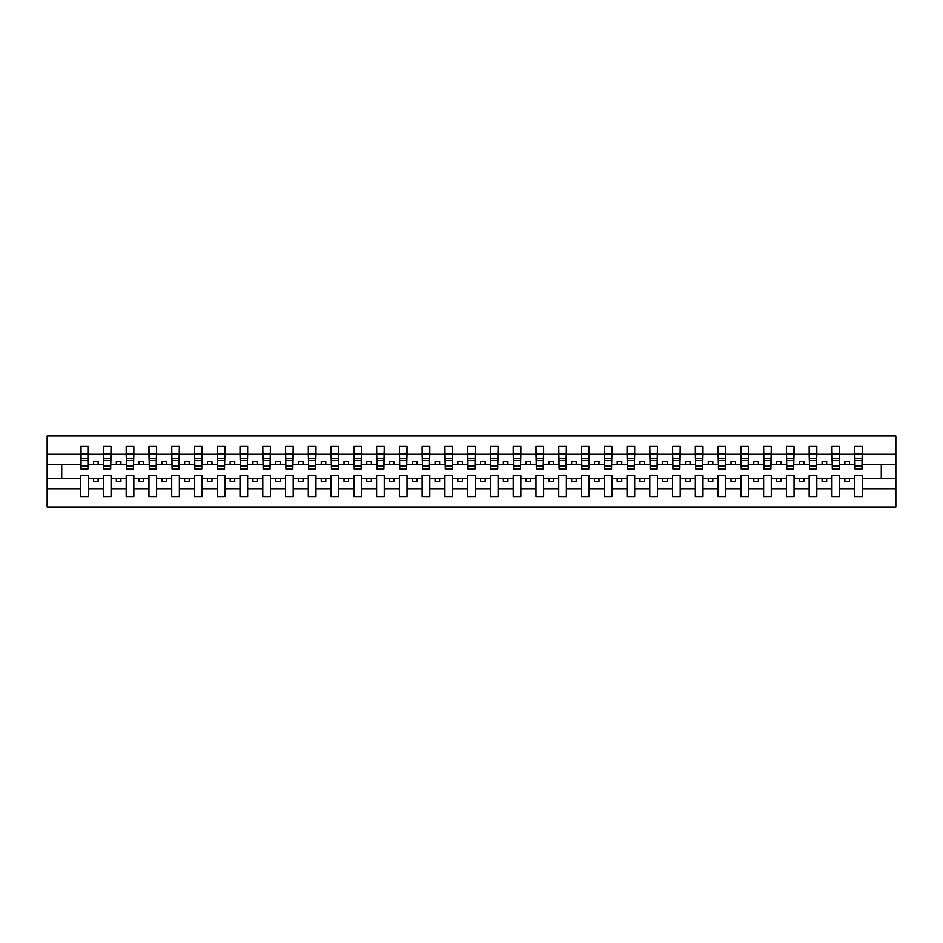<?xml version="1.0" encoding="UTF-8"?>
<svg xmlns="http://www.w3.org/2000/svg" width="943" height="943" viewBox="0 0 943 943"><rect width="100%" height="100%" fill="white"/><g stroke="black" fill="none" stroke-linecap="round" stroke-linejoin="round"><path stroke-width="1.41" d="M854.688 488.757L839.576 488.757L839.576 475.508L831.926 475.508L831.926 488.757L816.803 488.757L816.803 475.508L809.153 475.508L809.153 488.757L794.041 488.757L794.041 475.508L786.391 475.508L786.391 488.757L771.28 488.757L771.28 475.508L763.63 475.508L763.63 488.757L748.506 488.757L748.506 475.508L740.868 475.508L740.868 488.757L725.745 488.757L725.745 475.508L718.095 475.508L718.095 488.757L702.983 488.757L702.983 475.508L695.333 475.508L695.333 488.757L680.209 488.757L680.209 475.508L672.571 475.508L672.571 488.757L657.448 488.757L657.448 475.508L649.798 475.508L649.798 488.757L634.686 488.757L634.686 475.508L627.036 475.508L627.036 488.757L611.913 488.757L611.913 475.508L604.274 475.508L604.274 488.757L589.151 488.757L589.151 475.508L581.501 475.508L581.501 488.757L566.389 488.757L566.389 475.508L558.739 475.508L558.739 488.757L543.616 488.757L543.616 475.508L535.978 475.508L535.978 488.757L520.854 488.757L520.854 475.508L513.204 475.508L513.204 488.757L498.093 488.757L498.093 475.508L490.443 475.508L490.443 488.757L475.319 488.757L475.319 475.508L467.681 475.508L467.681 488.757L452.557 488.757L452.557 475.508L444.907 475.508L444.907 488.757L429.796 488.757L429.796 475.508L422.146 475.508L422.146 488.757L407.022 488.757L407.022 475.508L399.384 475.508L399.384 488.757L384.261 488.757L384.261 475.508L376.611 475.508L376.611 488.757L361.499 488.757L361.499 475.508L353.849 475.508L353.849 488.757L338.726 488.757L338.726 475.508L331.087 475.508L331.087 488.757L315.964 488.757L315.964 475.508L308.314 475.508L308.314 488.757L293.202 488.757L293.202 475.508L285.552 475.508L285.552 488.757L270.429 488.757L270.429 475.508L262.791 475.508L262.791 488.757L247.667 488.757L247.667 475.508L240.017 475.508L240.017 488.757L224.906 488.757L224.906 475.508L217.255 475.508L217.255 488.757L202.132 488.757L202.132 475.508L194.494 475.508L194.494 488.757L179.37 488.757L179.37 475.508L171.72 475.508L171.72 488.757L156.609 488.757L156.609 475.508L148.959 475.508L148.959 488.757L133.847 488.757L133.847 475.508L126.197 475.508L126.197 488.757L111.074 488.757L111.074 475.508L103.424 475.508L103.424 488.757L88.312 488.757L88.312 475.508L80.662 475.508L80.662 488.757L47.15 488.757L47.15 507.016L895.85 507.016L895.85 488.757L862.338 488.757L862.338 496.537L854.688 496.537L854.688 478.242L844.857 478.242L844.857 481.696L849.407 481.696L849.407 478.242M862.338 488.757L862.338 475.508L854.688 475.508L854.688 478.242M831.926 488.757L831.926 496.537L839.576 496.537L839.576 488.757M809.153 488.757L809.153 496.537L816.803 496.537L816.803 488.757M786.391 488.757L786.391 496.537L794.041 496.537L794.041 488.757M763.63 488.757L763.63 496.537L771.28 496.537L771.28 488.757M740.868 488.757L740.868 496.537L748.506 496.537L748.506 488.757M718.095 488.757L718.095 496.537L725.745 496.537L725.745 488.757M695.333 488.757L695.333 496.537L702.983 496.537L702.983 488.757M672.571 488.757L672.571 496.537L680.209 496.537L680.209 488.757M649.798 488.757L649.798 496.537L657.448 496.537L657.448 488.757M627.036 488.757L627.036 496.537L634.686 496.537L634.686 488.757M604.274 488.757L604.274 496.537L611.913 496.537L611.913 488.757M581.501 488.757L581.501 496.537L589.151 496.537L589.151 488.757M558.739 488.757L558.739 496.537L566.389 496.537L566.389 488.757M535.978 488.757L535.978 496.537L543.616 496.537L543.616 488.757M513.204 488.757L513.204 496.537L520.854 496.537L520.854 488.757M490.443 488.757L490.443 496.537L498.093 496.537L498.093 488.757M467.681 488.757L467.681 496.537L475.319 496.537L475.319 488.757M444.907 488.757L444.907 496.537L452.557 496.537L452.557 488.757M422.146 488.757L422.146 496.537L429.796 496.537L429.796 488.757M399.384 488.757L399.384 496.537L407.022 496.537L407.022 488.757M376.611 488.757L376.611 496.537L384.261 496.537L384.261 488.757M353.849 488.757L353.849 496.537L361.499 496.537L361.499 488.757M331.087 488.757L331.087 496.537L338.726 496.537L338.726 488.757M308.314 488.757L308.314 496.537L315.964 496.537L315.964 488.757M285.552 488.757L285.552 496.537L293.202 496.537L293.202 488.757M262.791 488.757L262.791 496.537L270.429 496.537L270.429 488.757M240.017 488.757L240.017 496.537L247.667 496.537L247.667 488.757M217.255 488.757L217.255 496.537L224.906 496.537L224.906 488.757M194.494 488.757L194.494 496.537L202.132 496.537L202.132 488.757M171.72 488.757L171.72 496.537L179.37 496.537L179.37 488.757M148.959 488.757L148.959 496.537L156.609 496.537L156.609 488.757M126.197 488.757L126.197 496.537L133.847 496.537L133.847 488.757M103.424 488.757L103.424 496.537L111.074 496.537L111.074 488.757M855.053 465.901L861.973 465.901L861.973 469.036L855.053 469.036L854.688 446.463L854.688 454.243L839.576 454.243L839.211 467.492M855.053 467.492L854.688 454.243M832.292 465.901L839.211 465.901L839.211 469.036L832.292 469.036L831.926 446.463L831.926 454.243L816.803 454.243L816.449 467.492M832.292 467.492L831.926 454.243M809.518 465.901L816.449 465.901L816.449 469.036L809.518 469.036L809.153 446.463L809.153 454.243L794.041 454.243L793.676 467.492M809.518 467.492L809.153 454.243M786.757 465.901L793.676 465.901L793.676 469.036L786.757 469.036L786.391 446.463L786.391 454.243L771.28 454.243L770.914 467.492M786.757 467.492L786.391 454.243M763.995 465.901L770.914 465.901L770.914 469.036L763.995 469.036L763.63 446.463L763.63 454.243L748.506 454.243L748.153 467.492M763.995 467.492L763.63 454.243M741.222 465.901L748.153 465.901L748.153 469.036L741.222 469.036L740.868 446.463L740.868 454.243L725.745 454.243L725.379 467.492M741.222 467.492L740.868 454.243M718.46 465.901L725.379 465.901L725.379 469.036L718.46 469.036L718.095 446.463L718.095 454.243L702.983 454.243L702.618 467.492M718.46 467.492L718.095 454.243M695.698 465.901L702.618 465.901L702.618 469.036L695.698 469.036L695.333 446.463L695.333 454.243L680.209 454.243L679.856 467.492M695.698 467.492L695.333 454.243M672.925 465.901L679.856 465.901L679.856 469.036L672.925 469.036L672.571 446.463L672.571 454.243L657.448 454.243L657.082 467.492M672.925 467.492L672.571 454.243M650.163 465.901L657.082 465.901L657.082 469.036L650.163 469.036L649.798 446.463L649.798 454.243L634.686 454.243L634.321 467.492M650.163 467.492L649.798 454.243M627.401 465.901L634.321 465.901L634.321 469.036L627.401 469.036L627.036 446.463L627.036 454.243L611.913 454.243L611.559 467.492M627.401 467.492L627.036 454.243M604.628 465.901L611.559 465.901L611.559 469.036L604.628 469.036L604.274 446.463L604.274 454.243L589.151 454.243L588.786 467.492M604.628 467.492L604.274 454.243M581.866 465.901L588.786 465.901L588.786 469.036L581.866 469.036L581.501 446.463L581.501 454.243L566.389 454.243L566.024 467.492M581.866 467.492L581.501 454.243M559.105 465.901L566.024 465.901L566.024 469.036L559.105 469.036L558.739 446.463L558.739 454.243L543.616 454.243L543.262 467.492M559.105 467.492L558.739 454.243M536.331 465.901L543.262 465.901L543.262 469.036L536.331 469.036L535.978 446.463L535.978 454.243L520.854 454.243L520.489 467.492M536.331 467.492L535.978 454.243M513.57 465.901L520.489 465.901L520.489 469.036L513.57 469.036L513.204 446.463L513.204 454.243L498.093 454.243L497.727 467.492M513.57 467.492L513.204 454.243M490.808 465.901L497.727 465.901L497.727 469.036L490.808 469.036L490.443 446.463L490.443 454.243L475.319 454.243L474.966 467.492M490.808 467.492L490.443 454.243M468.034 465.901L474.966 465.901L474.966 469.036L468.034 469.036L467.681 446.463L467.681 454.243L452.557 454.243L452.192 467.492M468.034 467.492L467.681 454.243M445.273 465.901L452.192 465.901L452.192 469.036L445.273 469.036L444.907 446.463L444.907 454.243L429.796 454.243L429.43 467.492M445.273 467.492L444.907 454.243M422.511 465.901L429.43 465.901L429.43 469.036L422.511 469.036L422.146 446.463L422.146 454.243L407.022 454.243L406.669 467.492M422.511 467.492L422.146 454.243M399.738 465.901L406.669 465.901L406.669 469.036L399.738 469.036L399.384 446.463L399.384 454.243L384.261 454.243L383.895 467.492M399.738 467.492L399.384 454.243M376.976 465.901L383.895 465.901L383.895 469.036L376.976 469.036L376.611 446.463L376.611 454.243L361.499 454.243L361.134 467.492M376.976 467.492L376.611 454.243M354.214 465.901L361.134 465.901L361.134 469.036L354.214 469.036L353.849 446.463L353.849 454.243L338.726 454.243L338.372 467.492M354.214 467.492L353.849 454.243M331.441 465.901L338.372 465.901L338.372 469.036L331.441 469.036L331.087 446.463L331.087 454.243L315.964 454.243L315.599 467.492M331.441 467.492L331.087 454.243M308.679 465.901L315.599 465.901L315.599 469.036L308.679 469.036L308.314 446.463L308.314 454.243L293.202 454.243L292.837 467.492M308.679 467.492L308.314 454.243M285.918 465.901L292.837 465.901L292.837 469.036L285.918 469.036L285.552 446.463L285.552 454.243L270.429 454.243L270.075 467.492M285.918 467.492L285.552 454.243M263.144 465.901L270.075 465.901L270.075 469.036L263.144 469.036L262.791 446.463L262.791 454.243L247.667 454.243L247.302 467.492M263.144 467.492L262.791 454.243M240.382 465.901L247.302 465.901L247.302 469.036L240.382 469.036L240.017 446.463L240.017 454.243L224.906 454.243L224.54 467.492M240.382 467.492L240.017 454.243M217.621 465.901L224.54 465.901L224.54 469.036L217.621 469.036L217.255 446.463L217.255 454.243L202.132 454.243L201.778 467.492M217.621 467.492L217.255 454.243M194.847 465.901L201.778 465.901L201.778 469.036L194.847 469.036L194.494 446.463L194.494 454.243L179.37 454.243L179.005 467.492M194.847 467.492L194.494 454.243M172.086 465.901L179.005 465.901L179.005 469.036L172.086 469.036L171.72 446.463L171.72 454.243L156.609 454.243L156.243 467.492M172.086 467.492L171.72 454.243M149.324 465.901L156.243 465.901L156.243 469.036L149.324 469.036L148.959 446.463L148.959 454.243L133.847 454.243L133.482 467.492M149.324 467.492L148.959 454.243M126.551 465.901L133.482 465.901L133.482 469.036L126.551 469.036L126.197 446.463L126.197 454.243L111.074 454.243L110.708 467.492M126.551 467.492L126.197 454.243M103.789 465.901L110.708 465.901L110.708 469.036L103.789 469.036L103.789 446.463L103.424 454.243L88.312 454.243L87.947 446.463L87.947 469.036L81.027 469.036L81.027 460.49L87.947 460.49M103.789 467.492L103.424 454.243M80.662 488.757L80.662 496.537L88.312 496.537L88.312 488.757M81.027 460.49L81.027 446.463L80.662 454.243L47.15 454.243L47.15 435.984L895.85 435.984L895.85 454.243L862.338 454.243L861.973 467.492M81.027 467.492L80.662 454.243M854.688 446.463L862.338 446.463L862.338 454.243M831.926 446.463L839.576 446.463L839.576 454.243M809.153 446.463L816.803 446.463L816.803 454.243M786.391 446.463L794.041 446.463L794.041 454.243M763.63 446.463L771.28 446.463L771.28 454.243M740.868 446.463L748.506 446.463L748.506 454.243M718.095 446.463L725.745 446.463L725.745 454.243M695.333 446.463L702.983 446.463L702.983 454.243M672.571 446.463L680.209 446.463L680.209 454.243M649.798 446.463L657.448 446.463L657.448 454.243M627.036 446.463L634.686 446.463L634.686 454.243M604.274 446.463L611.913 446.463L611.913 454.243M581.501 446.463L589.151 446.463L589.151 454.243M558.739 446.463L566.389 446.463L566.389 454.243M535.978 446.463L543.616 446.463L543.616 454.243M513.204 446.463L520.854 446.463L520.854 454.243M490.443 446.463L498.093 446.463L498.093 454.243M467.681 446.463L475.319 446.463L475.319 454.243M444.907 446.463L452.557 446.463L452.557 454.243M422.146 446.463L429.796 446.463L429.796 454.243M399.384 446.463L407.022 446.463L407.022 454.243M376.611 446.463L384.261 446.463L384.261 454.243M353.849 446.463L361.499 446.463L361.499 454.243M331.087 446.463L338.726 446.463L338.726 454.243M308.314 446.463L315.964 446.463L315.964 454.243M285.552 446.463L293.202 446.463L293.202 454.243M262.791 446.463L270.429 446.463L270.429 454.243M240.017 446.463L247.667 446.463L247.667 454.243M217.255 446.463L224.906 446.463L224.906 454.243M194.494 446.463L202.132 446.463L202.132 454.243M171.72 446.463L179.37 446.463L179.37 454.243M148.959 446.463L156.609 446.463L156.609 454.243M126.197 446.463L133.847 446.463L133.847 454.243M103.424 446.463L111.074 446.463L111.074 454.243M80.662 446.463L88.312 446.463M844.857 478.242L839.576 478.242M854.688 464.758L849.407 464.758L849.407 461.304L844.857 461.304L844.857 464.758L839.576 464.758M844.857 464.758L849.407 464.758M826.646 481.696L826.646 478.242L822.084 478.242L822.084 481.696L826.646 481.696M822.084 478.242L816.803 478.242M831.926 478.242L826.646 478.242M831.926 464.758L826.646 464.758L826.646 461.304L822.084 461.304L822.084 464.758L816.803 464.758M822.084 464.758L826.646 464.758M803.872 481.696L803.872 478.242L799.322 478.242L799.322 481.696L803.872 481.696M799.322 478.242L794.041 478.242M809.153 478.242L803.872 478.242M809.153 464.758L803.872 464.758L803.872 461.304L799.322 461.304L799.322 464.758L794.041 464.758M799.322 464.758L803.872 464.758M781.11 481.696L781.11 478.242L776.56 478.242L776.56 481.696L781.11 481.696M776.56 478.242L771.28 478.242M786.391 478.242L781.11 478.242M786.391 464.758L781.11 464.758L781.11 461.304L776.56 461.304L776.56 464.758L771.28 464.758M776.56 464.758L781.11 464.758M758.349 481.696L758.349 478.242L753.787 478.242L753.787 481.696L758.349 481.696M753.787 478.242L748.506 478.242M763.63 478.242L758.349 478.242M763.63 464.758L758.349 464.758L758.349 461.304L753.787 461.304L753.787 464.758L748.506 464.758M753.787 464.758L758.349 464.758M735.575 481.696L735.575 478.242L731.025 478.242L731.025 481.696L735.575 481.696M731.025 478.242L725.745 478.242M740.868 478.242L735.575 478.242M740.868 464.758L735.575 464.758L735.575 461.304L731.025 461.304L731.025 464.758L725.745 464.758M731.025 464.758L735.575 464.758M712.814 481.696L712.814 478.242L708.264 478.242L708.264 481.696L712.814 481.696M708.264 478.242L702.983 478.242M718.095 478.242L712.814 478.242M718.095 464.758L712.814 464.758L712.814 461.304L708.264 461.304L708.264 464.758L702.983 464.758M708.264 464.758L712.814 464.758M690.052 481.696L690.052 478.242L685.502 478.242L685.502 481.696L690.052 481.696M685.502 478.242L680.209 478.242M695.333 478.242L690.052 478.242M695.333 464.758L690.052 464.758L690.052 461.304L685.502 461.304L685.502 464.758L680.209 464.758M685.502 464.758L690.052 464.758M667.279 481.696L667.279 478.242L662.729 478.242L662.729 481.696L667.279 481.696M662.729 478.242L657.448 478.242M672.571 478.242L667.279 478.242M672.571 464.758L667.279 464.758L667.279 461.304L662.729 461.304L662.729 464.758L657.448 464.758M662.729 464.758L667.279 464.758M644.517 481.696L644.517 478.242L639.967 478.242L639.967 481.696L644.517 481.696M639.967 478.242L634.686 478.242M649.798 478.242L644.517 478.242M649.798 464.758L644.517 464.758L644.517 461.304L639.967 461.304L639.967 464.758L634.686 464.758M639.967 464.758L644.517 464.758M621.755 481.696L621.755 478.242L617.205 478.242L617.205 481.696L621.755 481.696M617.205 478.242L611.913 478.242M627.036 478.242L621.755 478.242M627.036 464.758L621.755 464.758L621.755 461.304L617.205 461.304L617.205 464.758L611.913 464.758M617.205 464.758L621.755 464.758M598.982 481.696L598.982 478.242L594.432 478.242L594.432 481.696L598.982 481.696M594.432 478.242L589.151 478.242M604.274 478.242L598.982 478.242M604.274 464.758L598.982 464.758L598.982 461.304L594.432 461.304L594.432 464.758L589.151 464.758M594.432 464.758L598.982 464.758M576.22 481.696L576.22 478.242L571.67 478.242L571.67 481.696L576.22 481.696M571.67 478.242L566.389 478.242M581.501 478.242L576.22 478.242M581.501 464.758L576.22 464.758L576.22 461.304L571.67 461.304L571.67 464.758L566.389 464.758M571.67 464.758L576.22 464.758M553.458 481.696L553.458 478.242L548.909 478.242L548.909 481.696L553.458 481.696M548.909 478.242L543.616 478.242M558.739 478.242L553.458 478.242M558.739 464.758L553.458 464.758L553.458 461.304L548.909 461.304L548.909 464.758L543.616 464.758M548.909 464.758L553.458 464.758M530.685 481.696L530.685 478.242L526.135 478.242L526.135 481.696L530.685 481.696M526.135 478.242L520.854 478.242M535.978 478.242L530.685 478.242M535.978 464.758L530.685 464.758L530.685 461.304L526.135 461.304L526.135 464.758L520.854 464.758M526.135 464.758L530.685 464.758M507.923 481.696L507.923 478.242L503.373 478.242L503.373 481.696L507.923 481.696M503.373 478.242L498.093 478.242M513.204 478.242L507.923 478.242M513.204 464.758L507.923 464.758L507.923 461.304L503.373 461.304L503.373 464.758L498.093 464.758M503.373 464.758L507.923 464.758M485.162 481.696L485.162 478.242L480.612 478.242L480.612 481.696L485.162 481.696M480.612 478.242L475.319 478.242M490.443 478.242L485.162 478.242M490.443 464.758L485.162 464.758L485.162 461.304L480.612 461.304L480.612 464.758L475.319 464.758M480.612 464.758L485.162 464.758M462.388 481.696L462.388 478.242L457.838 478.242L457.838 481.696L462.388 481.696M457.838 478.242L452.557 478.242M467.681 478.242L462.388 478.242M467.681 464.758L462.388 464.758L462.388 461.304L457.838 461.304L457.838 464.758L452.557 464.758M457.838 464.758L462.388 464.758M439.627 481.696L439.627 478.242L435.077 478.242L435.077 481.696L439.627 481.696M435.077 478.242L429.796 478.242M444.907 478.242L439.627 478.242M444.907 464.758L439.627 464.758L439.627 461.304L435.077 461.304L435.077 464.758L429.796 464.758M435.077 464.758L439.627 464.758M416.865 481.696L416.865 478.242L412.315 478.242L412.315 481.696L416.865 481.696M412.315 478.242L407.022 478.242M422.146 478.242L416.865 478.242M422.146 464.758L416.865 464.758L416.865 461.304L412.315 461.304L412.315 464.758L407.022 464.758M412.315 464.758L416.865 464.758M394.091 481.696L394.091 478.242L389.542 478.242L389.542 481.696L394.091 481.696M389.542 478.242L384.261 478.242M399.384 478.242L394.091 478.242M399.384 464.758L394.091 464.758L394.091 461.304L389.542 461.304L389.542 464.758L384.261 464.758M389.542 464.758L394.091 464.758M371.33 481.696L371.33 478.242L366.78 478.242L366.78 481.696L371.33 481.696M366.78 478.242L361.499 478.242M376.611 478.242L371.33 478.242M376.611 464.758L371.33 464.758L371.33 461.304L366.78 461.304L366.78 464.758L361.499 464.758M366.78 464.758L371.33 464.758M348.568 481.696L348.568 478.242L344.018 478.242L344.018 481.696L348.568 481.696M344.018 478.242L338.726 478.242M353.849 478.242L348.568 478.242M353.849 464.758L348.568 464.758L348.568 461.304L344.018 461.304L344.018 464.758L338.726 464.758M344.018 464.758L348.568 464.758M325.795 481.696L325.795 478.242L321.245 478.242L321.245 481.696L325.795 481.696M321.245 478.242L315.964 478.242M331.087 478.242L325.795 478.242M331.087 464.758L325.795 464.758L325.795 461.304L321.245 461.304L321.245 464.758L315.964 464.758M321.245 464.758L325.795 464.758M303.033 481.696L303.033 478.242L298.483 478.242L298.483 481.696L303.033 481.696M298.483 478.242L293.202 478.242M308.314 478.242L303.033 478.242M308.314 464.758L303.033 464.758L303.033 461.304L298.483 461.304L298.483 464.758L293.202 464.758M298.483 464.758L303.033 464.758M280.271 481.696L280.271 478.242L275.721 478.242L275.721 481.696L280.271 481.696M275.721 478.242L270.429 478.242M285.552 478.242L280.271 478.242M285.552 464.758L280.271 464.758L280.271 461.304L275.721 461.304L275.721 464.758L270.429 464.758M275.721 464.758L280.271 464.758M257.498 481.696L257.498 478.242L252.948 478.242L252.948 481.696L257.498 481.696M252.948 478.242L247.667 478.242M262.791 478.242L257.498 478.242M262.791 464.758L257.498 464.758L257.498 461.304L252.948 461.304L252.948 464.758L247.667 464.758M252.948 464.758L257.498 464.758M234.736 481.696L234.736 478.242L230.186 478.242L230.186 481.696L234.736 481.696M230.186 478.242L224.906 478.242M240.017 478.242L234.736 478.242M240.017 464.758L234.736 464.758L234.736 461.304L230.186 461.304L230.186 464.758L224.906 464.758M230.186 464.758L234.736 464.758M211.975 481.696L211.975 478.242L207.425 478.242L207.425 481.696L211.975 481.696M207.425 478.242L202.132 478.242M217.255 478.242L211.975 478.242M217.255 464.758L211.975 464.758L211.975 461.304L207.425 461.304L207.425 464.758L202.132 464.758M207.425 464.758L211.975 464.758M189.213 481.696L189.213 478.242L184.651 478.242L184.651 481.696L189.213 481.696M184.651 478.242L179.37 478.242M194.494 478.242L189.213 478.242M194.494 464.758L189.213 464.758L189.213 461.304L184.651 461.304L184.651 464.758L179.37 464.758M184.651 464.758L189.213 464.758M166.439 481.696L166.439 478.242L161.89 478.242L161.89 481.696L166.439 481.696M161.89 478.242L156.609 478.242M171.72 478.242L166.439 478.242M171.72 464.758L166.439 464.758L166.439 461.304L161.89 461.304L161.89 464.758L156.609 464.758M161.89 464.758L166.439 464.758M143.678 481.696L143.678 478.242L139.128 478.242L139.128 481.696L143.678 481.696M139.128 478.242L133.847 478.242M148.959 478.242L143.678 478.242M148.959 464.758L143.678 464.758L143.678 461.304L139.128 461.304L139.128 464.758L133.847 464.758M139.128 464.758L143.678 464.758M120.916 481.696L120.916 478.242L116.354 478.242L116.354 481.696L120.916 481.696M116.354 478.242L111.074 478.242M126.197 478.242L120.916 478.242M126.197 464.758L120.916 464.758L120.916 461.304L116.354 461.304L116.354 464.758L111.074 464.758M116.354 464.758L120.916 464.758M98.143 481.696L98.143 478.242L93.593 478.242L93.593 481.696L98.143 481.696M93.593 478.242L88.312 478.242M103.424 478.242L98.143 478.242M103.424 464.758L98.143 464.758L98.143 461.304L93.593 461.304L93.593 464.758L88.312 464.758L88.312 454.243M93.593 464.758L98.143 464.758M88.312 464.758L87.947 467.492M80.662 478.242L47.15 478.242L47.15 454.243M47.15 488.757L47.15 478.242M80.662 464.758L47.15 464.758M895.85 488.757L895.85 454.243M61.719 478.242L61.719 464.758M895.85 464.758L881.281 464.758L881.281 478.242L862.338 478.242M895.85 478.242L881.281 478.242M881.281 464.758L862.338 464.758M81.027 458.711L87.947 458.711M111.074 446.463L110.708 465.901M103.789 460.49L110.708 460.49M103.789 458.711L110.708 458.711M133.847 446.463L133.482 465.901M126.551 460.49L133.482 460.49M126.551 458.711L133.482 458.711M156.609 446.463L156.243 465.901M149.324 460.49L156.243 460.49M149.324 458.711L156.243 458.711M179.37 446.463L179.005 465.901M172.086 460.49L179.005 460.49M172.086 458.711L179.005 458.711M202.132 446.463L201.778 465.901M194.847 460.49L201.778 460.49M194.847 458.711L201.778 458.711M224.906 446.463L224.54 465.901M217.621 460.49L224.54 460.49M217.621 458.711L224.54 458.711M247.667 446.463L247.302 465.901M240.382 460.49L247.302 460.49M240.382 458.711L247.302 458.711M270.429 446.463L270.075 465.901M263.144 460.49L270.075 460.49M263.144 458.711L270.075 458.711M293.202 446.463L292.837 465.901M285.918 460.49L292.837 460.49M285.918 458.711L292.837 458.711M315.964 446.463L315.599 465.901M308.679 460.49L315.599 460.49M308.679 458.711L315.599 458.711M338.726 446.463L338.372 465.901M331.441 460.49L338.372 460.49M331.441 458.711L338.372 458.711M361.499 446.463L361.134 465.901M354.214 460.49L361.134 460.49M354.214 458.711L361.134 458.711M384.261 446.463L383.895 465.901M376.976 460.49L383.895 460.49M376.976 458.711L383.895 458.711M407.022 446.463L406.669 465.901M399.738 460.49L406.669 460.49M399.738 458.711L406.669 458.711M429.796 446.463L429.43 465.901M422.511 460.49L429.43 460.49M422.511 458.711L429.43 458.711M452.557 446.463L452.192 465.901M445.273 460.49L452.192 460.49M445.273 458.711L452.192 458.711M475.319 446.463L474.966 465.901M468.034 460.49L474.966 460.49M468.034 458.711L474.966 458.711M498.093 446.463L497.727 465.901M490.808 460.49L497.727 460.49M490.808 458.711L497.727 458.711M520.854 446.463L520.489 465.901M513.57 460.49L520.489 460.49M513.57 458.711L520.489 458.711M543.616 446.463L543.262 465.901M536.331 460.49L543.262 460.49M536.331 458.711L543.262 458.711M566.389 446.463L566.024 465.901M559.105 460.49L566.024 460.49M559.105 458.711L566.024 458.711M589.151 446.463L588.786 465.901M581.866 460.49L588.786 460.49M581.866 458.711L588.786 458.711M611.913 446.463L611.559 465.901M604.628 460.49L611.559 460.49M604.628 458.711L611.559 458.711M634.686 446.463L634.321 465.901M627.401 460.49L634.321 460.49M627.401 458.711L634.321 458.711M657.448 446.463L657.082 465.901M650.163 460.49L657.082 460.49M650.163 458.711L657.082 458.711M680.209 446.463L679.856 465.901M672.925 460.49L679.856 460.49M672.925 458.711L679.856 458.711M702.983 446.463L702.618 465.901M695.698 460.49L702.618 460.49M695.698 458.711L702.618 458.711M725.745 446.463L725.379 465.901M718.46 460.49L725.379 460.49M718.46 458.711L725.379 458.711M748.506 446.463L748.153 465.901M741.222 460.49L748.153 460.49M741.222 458.711L748.153 458.711M771.28 446.463L770.914 465.901M763.995 460.49L770.914 460.49M763.995 458.711L770.914 458.711M794.041 446.463L793.676 465.901M786.757 460.49L793.676 460.49M786.757 458.711L793.676 458.711M816.803 446.463L816.449 465.901M809.518 460.49L816.449 460.49M809.518 458.711L816.449 458.711M839.576 446.463L839.211 465.901M832.292 460.49L839.211 460.49M832.292 458.711L839.211 458.711M862.338 446.463L861.973 465.901M855.053 460.49L861.973 460.49M855.053 458.711L861.973 458.711M81.027 465.901L87.947 465.901M81.027 453.925L87.947 453.925M103.789 453.925L110.708 453.925M126.551 453.925L133.482 453.925M149.324 453.925L156.243 453.925M172.086 453.925L179.005 453.925M194.847 453.925L201.778 453.925M217.621 453.925L224.54 453.925M240.382 453.925L247.302 453.925M263.144 453.925L270.075 453.925M285.918 453.925L292.837 453.925M308.679 453.925L315.599 453.925M331.441 453.925L338.372 453.925M354.214 453.925L361.134 453.925M376.976 453.925L383.895 453.925M399.738 453.925L406.669 453.925M422.511 453.925L429.43 453.925M445.273 453.925L452.192 453.925M468.034 453.925L474.966 453.925M490.808 453.925L497.727 453.925M513.57 453.925L520.489 453.925M536.331 453.925L543.262 453.925M559.105 453.925L566.024 453.925M581.866 453.925L588.786 453.925M604.628 453.925L611.559 453.925M627.401 453.925L634.321 453.925M650.163 453.925L657.082 453.925M672.925 453.925L679.856 453.925M695.698 453.925L702.618 453.925M718.46 453.925L725.379 453.925M741.222 453.925L748.153 453.925M763.995 453.925L770.914 453.925M786.757 453.925L793.676 453.925M809.518 453.925L816.449 453.925M832.292 453.925L839.211 453.925M855.053 453.925L861.973 453.925"/></g></svg>

